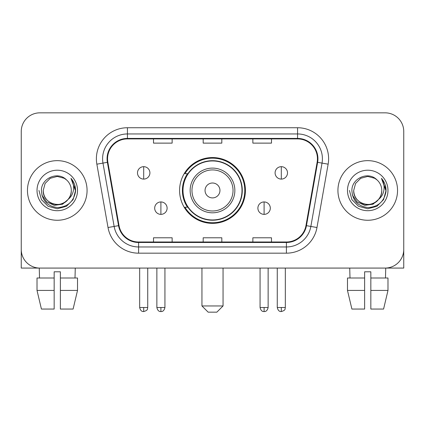 <?xml version="1.0" encoding="UTF-8"?>
<svg xmlns="http://www.w3.org/2000/svg" width="425" height="425" viewBox="0 0 425 425"><rect width="100%" height="100%" fill="white"/><g stroke="black" fill="none" stroke-linecap="round" stroke-linejoin="round"><path stroke-width="0.64" d="M179.589 190.458A32.911 32.911 0 0 0 212.5 223.364A32.911 32.911 0 0 0 245.411 190.458A32.911 32.911 0 0 0 212.5 157.548A32.911 32.911 0 0 0 179.589 190.458M187.483 207.219A30.117 30.117 0 0 1 187.483 173.692M21.25 131.468L21.25 249.448A18.626 18.626 0 0 0 39.876 268.074L385.124 268.074A18.626 18.626 0 0 0 403.75 249.448L403.75 131.468A18.626 18.626 0 0 0 385.124 112.838L39.876 112.838A18.626 18.626 0 0 0 21.25 131.468L21.25 249.448M27.46 190.458A29.803 29.803 0 0 0 57.263 220.262A29.803 29.803 0 0 0 87.072 190.458A29.803 29.803 0 0 0 57.263 160.65A29.803 29.803 0 0 0 27.46 190.458A29.803 29.803 0 0 0 57.263 220.262A29.803 29.803 0 0 0 87.072 190.458A29.803 29.803 0 0 0 57.263 160.65A29.803 29.803 0 0 0 27.46 190.458M337.928 190.458A29.803 29.803 0 0 0 367.737 220.262A29.803 29.803 0 0 0 397.54 190.458A29.803 29.803 0 0 0 367.737 160.65A29.803 29.803 0 0 0 337.928 190.458A29.803 29.803 0 0 0 367.737 220.262A29.803 29.803 0 0 0 397.54 190.458A29.803 29.803 0 0 0 367.737 160.65A29.803 29.803 0 0 0 337.928 190.458M107.562 158.791A19.869 19.869 0 0 1 127.431 138.917L297.569 138.917A19.869 19.869 0 0 1 317.135 162.238L305.968 225.574A19.869 19.869 0 0 1 286.402 241.995L138.598 241.995A19.869 19.869 0 0 1 119.032 225.574L107.865 162.238A19.869 19.869 0 0 1 107.562 158.791M107.063 158.791A20.368 20.368 0 0 0 107.371 162.323L118.543 225.659A20.368 20.368 0 0 0 138.598 242.489L286.402 242.489A20.368 20.368 0 0 0 306.457 225.659L317.629 162.323A20.368 20.368 0 0 0 297.569 138.423L127.431 138.423A20.368 20.368 0 0 0 107.063 158.791M96.858 164.178A31.046 31.046 0 0 1 127.431 127.739L297.569 127.739A31.046 31.046 0 0 1 328.142 164.178L316.976 227.518A31.046 31.046 0 0 1 286.402 253.173L138.598 253.173A31.046 31.046 0 0 1 108.024 227.518L96.858 164.178L102.972 163.099A24.836 24.836 0 0 1 127.431 133.949L297.569 133.949A24.836 24.836 0 0 1 322.028 163.099L310.861 226.44A24.836 24.836 0 0 1 286.402 246.962L138.598 246.962A24.836 24.836 0 0 1 114.139 226.44L102.972 163.099A24.836 24.836 0 0 1 102.595 158.791M385.124 112.838L39.876 112.838M39.876 268.074L385.124 268.074M331.723 268.074L403.75 268.074L403.75 131.468M306.457 225.659L310.861 226.44L322.028 163.099L328.142 164.178M203.187 138.917L203.187 143.124L221.813 143.124L221.813 138.917M153.51 138.917L153.51 143.124L172.141 143.124L172.141 138.917M252.859 138.917L252.859 143.124L271.49 143.124L271.49 138.917M221.813 241.995L221.813 237.788L203.187 237.788L203.187 241.995M172.141 241.995L172.141 237.788L153.51 237.788L153.51 241.995M271.49 241.995L271.49 237.788L252.859 237.788L252.859 241.995M68.016 199.474C60.568 209.541 42.5 203.102 43.233 190.458C43.419 195.75 45.762 199.798 50.246 202.608C58.995 208.213 71.777 200.834 71.299 190.458C71.108 195.75 68.77 199.798 64.281 202.608C55.537 208.213 42.755 200.834 43.233 190.458L45.114 183.441L50.246 178.303L57.263 176.423L64.281 178.303L66.459 179.855C57.848 170.829 41.268 178.261 41.422 190.458C42.054 200.706 47.483 206.407 57.715 207.565C67.793 206.837 73.732 201.482 75.538 191.51L75.565 190.458C75.512 185.852 73.982 181.81 70.97 178.33C73.259 182.086 74.067 186.129 73.392 190.458C72.733 194.14 70.943 197.142 68.016 199.474A14.036 14.036 0 0 0 71.299 190.458C71.777 200.834 58.995 208.213 50.246 202.608C45.762 199.798 43.419 195.75 43.233 190.458L45.114 183.441L50.246 178.303M71.299 190.458A14.036 14.036 0 0 0 66.459 179.855M68.914 198.719L62.576 204.202L54.273 205.36L46.633 201.902L41.857 195.006M37.023 190.458A20.241 20.241 0 0 0 57.263 210.699A20.241 20.241 0 0 0 77.509 190.458A20.241 20.241 0 0 0 57.263 170.212A20.241 20.241 0 0 0 37.023 190.458M70.97 178.33L75.56 190.99L74.704 184.912L75.56 190.99L74.704 184.912L75.56 190.99L71.108 178.484L75.56 190.99L71.108 178.484L75.565 190.458L73.116 199.607L66.417 206.306L57.263 208.76L48.115 206.306L41.416 199.607L38.962 190.458M71.108 178.484L75.56 191M21.25 243.238L21.25 268.074L93.277 268.074M37.012 278.008L37.012 290.429L41.422 309.055L37.012 290.429L37.012 278.008L54.161 278.008L54.161 271.798L60.371 271.798L60.371 278.008L77.52 278.008L77.52 290.429L73.105 309.055L77.52 290.429L60.371 290.429L60.371 278.008M75.273 268.074L75.002 278.008M54.161 278.008L54.161 309.055L41.422 309.055M37.012 290.429L54.161 290.429M73.105 309.055L60.371 309.055L60.371 290.429M39.259 268.074L39.525 278.008M216.846 312.163L208.154 312.163L201.944 305.952L223.056 305.952L216.846 312.163M219.953 190.458A7.453 7.453 0 0 0 212.5 183.005A7.453 7.453 0 0 0 205.047 190.458A7.453 7.453 0 0 0 212.5 197.907A7.453 7.453 0 0 0 219.953 190.458M234.855 190.458A22.355 22.355 0 0 0 212.5 168.103A22.355 22.355 0 0 0 190.145 190.458A22.355 22.355 0 0 0 212.5 212.808A22.355 22.355 0 0 0 234.855 190.458A22.355 22.355 0 0 1 212.5 212.808A22.355 22.355 0 0 1 190.145 190.458M241.995 190.458A29.495 29.495 0 0 0 212.5 160.963A29.495 29.495 0 0 0 183.005 190.458A29.495 29.495 0 0 0 212.5 219.953A29.495 29.495 0 0 0 241.995 190.458M244.789 190.458A32.289 32.289 0 0 1 184.907 207.219L187.898 207.219A29.771 29.771 0 0 0 232.199 212.782A29.771 29.771 0 0 0 232.199 168.13A29.771 29.771 0 0 0 187.898 173.692L184.907 173.692A32.289 32.289 0 0 1 244.789 190.458M143.698 166.674A6.21 6.21 0 0 0 137.493 172.885A6.21 6.21 0 0 0 143.698 179.095A6.21 6.21 0 0 0 149.908 172.885A6.21 6.21 0 0 0 143.698 166.674L143.698 179.095A6.21 6.21 0 0 0 149.908 172.885A6.21 6.21 0 0 0 143.698 166.674M281.302 166.674A6.21 6.21 0 0 0 275.092 172.885A6.21 6.21 0 0 0 281.302 179.095A6.21 6.21 0 0 0 287.507 172.885A6.21 6.21 0 0 0 281.302 166.674L281.302 179.095A6.21 6.21 0 0 0 287.507 172.885A6.21 6.21 0 0 0 281.302 166.674M160.9 201.944A6.21 6.21 0 0 0 154.689 208.154A6.21 6.21 0 0 0 160.9 214.365A6.21 6.21 0 0 0 167.11 208.154A6.21 6.21 0 0 0 160.9 201.944L160.9 214.365A6.21 6.21 0 0 0 167.11 208.154A6.21 6.21 0 0 0 160.9 201.944M264.1 201.944A6.21 6.21 0 0 0 257.89 208.154A6.21 6.21 0 0 0 264.1 214.365A6.21 6.21 0 0 0 270.311 208.154A6.21 6.21 0 0 0 264.1 201.944L264.1 214.365A6.21 6.21 0 0 0 270.311 208.154A6.21 6.21 0 0 0 264.1 201.944M347.48 278.008L347.48 290.429L351.895 309.055L347.48 290.429L347.48 278.008L364.629 278.008L364.629 271.798L370.839 271.798L370.839 278.008L387.988 278.008L387.988 290.429L383.578 309.055L387.988 290.429L370.839 290.429L370.839 278.008M385.741 268.074L385.475 278.008M364.629 278.008L364.629 309.055L351.895 309.055M347.48 290.429L364.629 290.429M383.578 309.055L370.839 309.055L370.839 290.429M349.727 268.074L349.998 278.008M381.767 190.458C382.245 200.834 369.463 208.213 360.719 202.608C356.23 199.798 353.892 195.75 353.701 190.458L355.582 183.441L360.719 178.303L367.737 176.423L374.754 178.303L376.927 179.855C368.316 170.829 351.735 178.261 351.889 190.458C352.522 200.706 357.956 206.407 368.188 207.565C378.261 206.837 384.2 201.482 386.006 191.51L386.038 190.458C385.985 185.852 384.455 181.81 381.443 178.33C383.733 182.086 384.54 186.129 383.86 190.458C383.207 194.14 381.416 197.142 378.489 199.474A14.036 14.036 0 0 0 381.767 190.458C381.581 195.75 379.238 199.798 374.754 202.608C366.005 208.213 353.223 200.834 353.701 190.458C353.892 195.75 356.23 199.798 360.719 202.608C369.463 208.213 382.245 200.834 381.767 190.458A14.036 14.036 0 0 0 376.927 179.855M378.489 199.474C371.041 209.541 352.973 203.102 353.701 190.458M379.382 198.719L373.044 204.202L364.746 205.36L357.101 201.902L352.33 195.006M347.491 190.458A20.241 20.241 0 0 0 367.737 210.699A20.241 20.241 0 0 0 387.977 190.458A20.241 20.241 0 0 0 367.737 170.212A20.241 20.241 0 0 0 347.491 190.458M381.443 178.33L386.027 190.99L385.178 184.912L386.027 190.99L385.178 184.912L386.027 190.99L381.581 178.484L386.027 190.99L381.581 178.484L386.038 190.458L383.584 199.607L376.885 206.306L367.737 208.76L358.583 206.306L351.884 199.607L349.435 190.458M381.581 178.484L386.027 191M297.569 127.739L297.569 138.423M102.972 163.099L107.371 162.323M138.598 253.173L138.598 242.489M286.402 242.489L286.402 253.173M108.024 227.518L118.543 225.659M317.629 162.323L322.028 163.099M127.431 127.739L127.431 138.423M310.861 226.44L316.976 227.518M233.033 190.458A20.533 20.533 0 0 0 212.5 169.92A20.533 20.533 0 0 0 191.967 190.458A20.533 20.533 0 0 0 212.5 210.991A20.533 20.533 0 0 0 233.033 190.458M143.698 307.503L139.666 307.503C140.367 310.383 141.711 311.727 143.698 311.541L143.698 307.503L147.735 307.503L147.735 268.074M281.302 307.503L277.265 307.503C277.971 310.383 279.315 311.727 281.302 311.541L281.302 307.503L285.334 307.503L285.334 268.074M160.9 307.503L156.862 307.503C157.569 310.383 158.913 311.727 160.9 311.541L160.9 307.503L164.937 307.503L164.937 268.074M264.1 307.503L260.063 307.503C260.769 310.383 262.113 311.727 264.1 311.541L264.1 307.503L268.138 307.503L268.138 268.074M223.056 268.074L223.056 305.952M201.944 268.074L201.944 305.952M139.666 307.503L139.666 268.074M147.735 307.503C147.167 308.757 148.596 310.176 143.698 311.541M277.265 307.503L277.265 268.074M285.334 307.503C284.766 308.757 286.2 310.176 281.302 311.541M156.862 307.503L156.862 268.074M164.937 307.503C164.231 310.383 162.887 311.727 160.9 311.541M260.063 307.503L260.063 268.074M268.138 307.503C267.431 310.383 266.087 311.727 264.1 311.541"/></g></svg>
